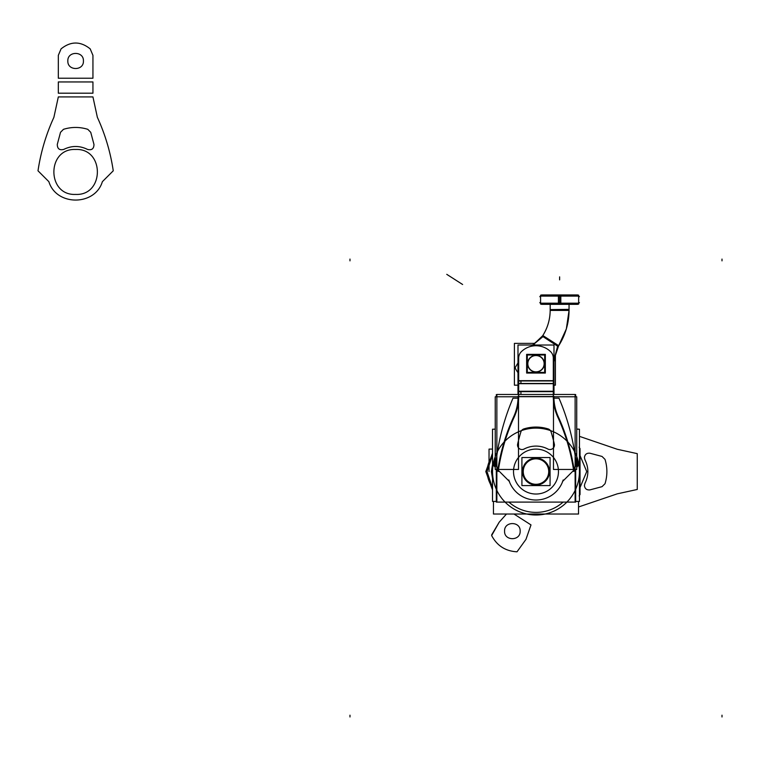 <?xml version="1.0" encoding="UTF-8"?>
<svg xmlns="http://www.w3.org/2000/svg" width="760" height="760" viewBox="0 0 760 760"><rect width="100%" height="100%" fill="white"/><g stroke="black" fill="none" stroke-linecap="round" stroke-linejoin="round"><path stroke-width="1.14" d="M508.886 502.094A40.831 40.831 0 0 0 563.093 502.094A40.831 40.831 0 0 1 508.886 502.094A40.831 40.831 0 0 0 563.093 502.094A40.831 40.831 0 0 1 508.886 502.094A40.831 40.831 0 0 0 563.093 502.094M578.521 429.096L576.736 429.096L578.521 429.096M495.235 429.096L493.458 429.2L495.235 429.096M578.521 501.41L578.521 514.026L493.458 514.026L493.458 501.41L493.458 514.026L578.521 514.026L578.521 501.41M535.144 485.013A13.48 13.48 0 0 0 549.471 471.561A13.48 13.48 0 0 0 535.144 458.099M536.836 458.099A13.48 13.48 0 0 0 522.51 471.561A13.48 13.48 0 0 0 536.836 485.013A13.48 13.48 0 0 0 539.657 458.584M550.069 457.539L521.911 457.539L521.911 485.583L550.069 485.583L550.069 457.539M535.99 484.291A12.73 12.73 0 0 0 548.72 471.561A12.73 12.73 0 0 0 535.99 458.831A12.73 12.73 0 0 0 523.26 471.561A12.73 12.73 0 0 0 535.99 484.291A12.73 12.73 0 0 0 548.72 471.561A12.73 12.73 0 0 0 535.99 458.831A12.73 12.73 0 0 0 523.26 471.561A12.73 12.73 0 0 0 535.99 484.291A12.73 12.73 0 0 0 548.72 471.561A12.73 12.73 0 0 0 535.99 458.831A12.73 12.73 0 0 0 523.26 471.561A12.73 12.73 0 0 0 535.99 484.291A12.73 12.73 0 0 0 548.72 471.561A12.73 12.73 0 0 0 535.99 458.831A12.73 12.73 0 0 0 523.26 471.561A12.73 12.73 0 0 0 535.99 484.291A12.73 12.73 0 0 0 548.72 471.561A12.73 12.73 0 0 0 535.99 458.831A12.73 12.73 0 0 0 523.26 471.561A12.73 12.73 0 0 0 535.99 484.291M535.183 484.414A12.882 12.882 0 0 0 548.862 471.561A12.882 12.882 0 0 0 535.183 458.707M536.797 458.707A12.882 12.882 0 0 0 523.108 471.561A12.882 12.882 0 0 0 536.797 484.414M576.811 456.684A43.443 43.443 0 0 1 577.068 457.406M575.672 469.452L575.672 502.094L575.12 502.094L575.12 394.469L496.859 394.469L496.859 502.094L496.308 502.094L496.308 469.452M575.672 396.786L575.672 394.62L575.12 394.469M496.859 394.62L496.308 394.62L496.308 396.786M495.881 466.26L494.067 466.079A228.988 228.988 0 0 1 495.235 456.18L494.104 466.089A228.95 228.95 0 0 1 494.2 465.158M513.703 416.689A47.937 47.937 0 0 0 518.054 398.183A47.937 47.937 0 0 1 513.703 416.689A47.937 47.937 0 0 0 518.054 398.183A47.937 47.937 0 0 1 513.703 416.689A47.937 47.937 0 0 0 518.054 398.183L513 398.183A227.487 227.487 0 0 0 495.7 464.854A1.501 1.501 0 0 0 496.128 466.06L498.123 468.055M518.073 396.273A47.937 47.937 0 0 1 513.532 417.059M573.857 468.055L575.852 466.06A1.501 1.501 0 0 0 576.279 464.854A227.487 227.487 0 0 0 558.971 398.183L553.926 398.183A47.937 47.937 0 0 0 558.267 416.689A47.937 47.937 0 0 1 553.926 398.183A47.937 47.937 0 0 0 558.267 416.689A47.937 47.937 0 0 1 553.926 398.183A47.937 47.937 0 0 0 558.267 416.689M576.736 469.452L553.48 469.452L553.48 396.786L576.736 396.786L576.736 469.452M558.971 398.183L553.926 398.183L558.971 398.183A227.487 227.487 0 0 1 576.279 464.854A227.487 227.487 0 0 0 558.971 398.183A227.487 227.487 0 0 1 576.279 464.854A227.487 227.487 0 0 0 558.971 398.183M576.099 466.26L577.875 466.089A228.95 228.95 0 0 0 577.781 465.158M577.771 464.702L576.736 464.806M576.736 456.18A228.988 228.988 0 0 1 577.913 466.079L576.736 456.18M576.736 429.2L579.462 429.2L579.462 501.41L575.672 501.41M496.308 501.41L492.518 501.41L492.518 429.2L495.235 429.2M494.808 457.719A43.443 43.443 0 0 0 544.236 514.216A43.443 43.443 0 0 0 569.04 443.365A43.443 43.443 0 0 0 495.168 456.684M495.235 467.276A2.992 2.992 0 0 1 494.408 466.117L494.855 466.877L495.235 466.498M494.209 464.702L495.235 464.806M518.5 469.452L495.235 469.452L495.235 396.786L518.5 396.786L518.5 469.452M518.054 398.183L513 398.183A227.487 227.487 0 0 0 495.7 464.854A1.501 1.501 0 0 0 496.128 466.06A1.501 1.501 0 0 1 495.7 464.854A1.501 1.501 0 0 0 496.128 466.06A1.501 1.501 0 0 1 495.7 464.854A227.487 227.487 0 0 1 513 398.183A227.487 227.487 0 0 0 495.7 464.854A227.487 227.487 0 0 1 513 398.183L518.054 398.183M497.667 470.991A198.35 198.35 0 0 1 514.178 415.673M557.802 415.673A198.35 198.35 0 0 1 574.303 470.991M558.448 417.059A47.937 47.937 0 0 1 553.907 396.273M575.852 466.06A1.501 1.501 0 0 0 576.279 464.854A1.501 1.501 0 0 1 575.852 466.06A1.501 1.501 0 0 0 576.279 464.854A1.501 1.501 0 0 1 575.852 466.06M577.4 466.478L577.572 466.117A2.992 2.992 0 0 1 576.736 467.276M575.12 502.094L496.859 502.094M518.681 396.691L553.299 396.691M498.361 470.411A197.752 197.752 0 0 1 514.254 416.936A197.752 197.752 0 0 0 498.361 470.411A197.752 197.752 0 0 1 514.254 416.936A197.752 197.752 0 0 0 498.361 470.411A197.752 197.752 0 0 1 514.254 416.936M517.987 394.469L517.987 391.257L553.992 391.257L553.992 393.803M518.044 391.457L520.923 391.457L520.923 394.469M520.923 396.54L518.044 396.54M517.987 383.296L517.987 391.656L553.992 391.656L553.992 383.296M518.681 383.496L553.299 383.496L518.681 383.496M553.299 383.087L553.299 391.457L553.299 383.695L553.299 391.457L518.681 391.457L518.681 383.087M517.987 380.665L553.992 380.665L553.992 383.695L517.987 383.695L517.987 345.021L553.992 345.021L553.992 380.665M518.044 383.496L520.923 383.496L520.923 380.95L518.044 380.95M521.427 351.614A20.976 20.976 0 0 1 550.553 351.614A20.976 20.976 0 0 0 521.427 351.614A20.976 20.976 0 0 1 550.553 351.614A20.976 20.976 0 0 0 521.427 351.614M553.299 380.95L518.681 380.95L553.299 380.95M521.635 351.415A8.987 8.987 0 0 0 518.681 358.368M518.681 381.416L518.681 357.618M518.681 382.755L518.681 378.746M518.681 396.824L518.681 391.162M518.672 396.273A48.535 48.535 0 0 1 514.073 417.316M553.299 378.746L553.299 382.755M553.299 357.618L553.299 381.416M553.299 358.368A8.987 8.987 0 0 0 550.344 351.415M551.01 352.06A20.976 20.976 0 0 0 520.971 352.06M553.299 391.162L553.299 396.824M557.906 417.316A48.535 48.535 0 0 1 553.299 396.273M573.781 471.523A197.752 197.752 0 0 0 557.26 415.919M557.726 416.945A197.752 197.752 0 0 1 573.619 470.411A197.752 197.752 0 0 0 558.609 418.874M573.838 470.193L562.514 481.517M508.801 479.978A28.462 28.462 0 0 0 563.179 479.978M509.456 481.517L498.142 470.193M514.719 415.919A197.752 197.752 0 0 0 498.199 471.523M523.355 429.087A40.451 40.451 0 0 1 548.615 429.087M520.809 432.202A4.494 4.494 0 0 1 524.106 428.858M517.589 444.315A185.763 185.763 0 0 1 520.961 431.642M520.875 431.917A185.763 185.763 0 0 0 517.645 444.039A185.763 185.763 0 0 1 520.875 431.917A185.763 185.763 0 0 0 517.645 444.039A185.763 185.763 0 0 1 520.875 431.917M524.371 448.884A4.494 4.494 0 0 1 517.721 443.764M548.292 449.264A25.469 25.469 0 0 0 523.688 449.264M547.856 449.027A4.494 4.494 0 0 0 554.325 444.039A4.494 4.494 0 0 1 547.856 449.027A4.494 4.494 0 0 0 554.325 444.039A4.494 4.494 0 0 1 547.856 449.027A25.469 25.469 0 0 0 524.125 449.027M554.258 443.764A4.494 4.494 0 0 1 547.608 448.884M551.019 431.642A185.763 185.763 0 0 1 554.392 444.315M547.875 428.858A4.494 4.494 0 0 1 551.171 432.202M535.99 494.028A22.467 22.467 0 0 1 513.522 471.561A22.467 22.467 0 0 1 535.99 449.094A22.467 22.467 0 0 1 558.457 471.561A22.467 22.467 0 0 1 535.99 494.028A22.467 22.467 0 0 1 513.522 471.561A22.467 22.467 0 0 1 535.99 449.094A22.467 22.467 0 0 1 558.457 471.561A22.467 22.467 0 0 1 535.99 494.028A22.467 22.467 0 0 0 558.457 471.561A22.467 22.467 0 0 0 535.99 449.094A22.467 22.467 0 0 0 513.522 471.561A22.467 22.467 0 0 0 535.99 494.028A22.467 22.467 0 0 1 513.522 471.561A22.467 22.467 0 0 1 535.99 449.094A22.467 22.467 0 0 1 558.457 471.561A22.467 22.467 0 0 1 535.99 494.028M553.992 394.202L553.992 385.833M555.408 354.625L555.408 385.177L553.992 385.177L553.992 386.241M527.297 372.4L544.683 372.4L544.683 355.005L527.297 355.005L527.297 372.4M535.99 355.347A8.36 8.36 0 0 1 544.35 363.707A8.36 8.36 0 0 1 535.99 372.058A8.36 8.36 0 0 1 527.63 363.707A8.36 8.36 0 0 1 535.99 355.347A8.36 8.36 0 0 0 527.63 363.707A8.36 8.36 0 0 0 535.99 372.058A8.36 8.36 0 0 0 544.35 363.707A8.36 8.36 0 0 0 535.99 355.347A8.36 8.36 0 0 0 527.63 363.707A8.36 8.36 0 0 0 535.99 372.058A8.36 8.36 0 0 0 544.35 363.707A8.36 8.36 0 0 0 535.99 355.347A8.36 8.36 0 0 1 544.35 363.707A8.36 8.36 0 0 1 535.99 372.058A8.36 8.36 0 0 1 527.63 363.707A8.36 8.36 0 0 1 535.99 355.347A8.36 8.36 0 0 0 527.63 363.707A8.36 8.36 0 0 0 535.99 372.058A8.36 8.36 0 0 0 544.35 363.707A8.36 8.36 0 0 0 535.99 355.347M535.439 372.4L535.41 372.875A9.196 9.196 0 0 0 538.973 372.4M535.477 371.839A8.151 8.151 0 0 0 544.141 363.707A8.151 8.151 0 0 0 535.477 355.566M535.439 355.005L535.41 354.53A9.196 9.196 0 0 1 538.973 355.005M544.683 366.69A9.196 9.196 0 0 0 544.683 360.715M536.531 355.005L536.569 354.53A9.196 9.196 0 0 0 533.007 355.005M536.503 355.566A8.151 8.151 0 0 0 527.829 363.707A8.151 8.151 0 0 0 536.503 371.839M536.531 372.4L536.569 372.875A9.196 9.196 0 0 1 533.007 372.4M527.297 360.715A9.196 9.196 0 0 0 527.297 366.69M536.55 354.73A8.987 8.987 0 0 0 533.71 355.005M527.297 361.418A8.987 8.987 0 0 0 527.297 365.987M533.71 372.4A8.987 8.987 0 0 0 536.55 372.675M535.42 372.675A8.987 8.987 0 0 0 538.27 372.4M544.683 365.987A8.987 8.987 0 0 0 544.683 361.418M538.27 355.005A8.987 8.987 0 0 0 535.42 354.73M526.642 373.055L545.338 373.055L545.338 354.359L526.642 354.359L526.642 373.055M540.607 304.133L578.626 304.133M558.438 295.611L558.476 294.947L577.686 294.947L578.844 296.096L558.41 296.096L558.419 303.183L578.844 303.183L577.686 304.342L578.35 303.677L577.686 304.342L558.476 304.342L558.438 303.677M559.616 303.382L578.645 303.677L578.645 300.789M560.794 295.611L560.747 294.947L541.538 294.947L540.389 296.096L560.823 296.096L560.813 303.183L540.389 303.183L541.538 304.342L560.747 304.342L560.794 303.677M540.588 300.789L540.588 303.677L560.813 303.382M578.645 303.677L578.645 295.611L540.588 295.611L540.588 303.677M540.607 295.146L578.626 295.146M534.442 343.377L543.258 336.119L542.678 335.749A47.519 47.519 0 0 0 550.173 310.127A47.519 47.519 0 0 1 542.678 335.749A47.519 47.519 0 0 0 550.173 310.127L569.05 310.127L550.173 310.127L569.05 310.127L569.05 304.342L569.031 310.412A66.395 66.395 0 0 1 558.572 345.923A66.395 66.395 0 0 0 569.05 310.412A66.395 66.395 0 0 1 558.572 345.923A66.395 66.395 0 0 0 569.05 310.412A66.377 66.377 0 0 1 558.562 345.923A66.395 66.395 0 0 0 569.05 310.412L550.192 310.412L550.173 303.848L550.173 310.412M569.031 309.367L550.173 309.586L550.192 304.342L550.173 309.586A47.538 47.538 0 0 1 542.697 335.758M543.656 336.053L533.615 344.365L543.333 336.167L533.833 344.175L535.144 345.021L533.833 344.175L535.144 345.021L533.833 344.175L543.333 336.167L533.833 344.175L535.144 345.021M557.621 346.209L542.982 336.604M558.572 345.923L566.342 328.918L569.05 310.412L569.05 303.848L569.05 310.412L566.342 328.918L558.572 345.923L557.992 345.553L555.408 355.404L558.572 345.923L557.992 345.553L558.572 345.933L557.992 345.553L558.572 345.933L555.664 354.445M553.992 357.086L554.619 357.485L553.992 357.086L554.619 357.485L557.925 345.505L556.7 344.726L557.925 345.505L556.7 344.726L557.925 345.505L554.619 357.485L557.925 345.505L554.619 357.485L553.992 357.086L554.619 357.485L557.925 345.505L543.333 336.167L533.833 344.175M558.068 345.277L543.486 335.939M556.7 344.726L543.333 336.167L556.7 344.726M557.897 345.163L554.619 357.485M517.987 385.177L514.406 385.177L514.406 343.377L534.783 343.377M515.308 367.403A0.75 0.75 0 0 0 515.27 368.125A28.662 28.662 0 0 0 517.987 372.656A28.662 28.662 0 0 1 514.995 367.545M515.27 368.125A0.75 0.75 0 0 0 515.27 368.134A28.662 28.662 0 0 0 517.987 372.656A28.662 28.662 0 0 1 515.27 368.125A28.662 28.662 0 0 0 517.987 372.656M517.987 362.909L515.147 367.669M532.389 345.021A28.927 28.927 0 0 1 534.109 344.033M554.639 357.181A28.927 28.927 0 0 1 553.992 361.845M579.12 495.919L580.032 494.542L580.032 448.571L579.12 447.203L580.032 448.571L580.032 494.542L580.032 448.571L580.032 494.542L580.032 448.571L580.032 494.542L579.12 495.919M349.98 260.86L349.98 259.074L349.98 260.86M578.521 506.986L617.262 493.839L637.26 489.469L637.26 453.644L617.262 449.274L579.462 436.354L617.262 449.274L579.462 436.354L617.262 449.274L579.462 436.354L617.262 449.274L637.26 453.644L617.262 449.274L637.26 453.644L617.262 449.274L637.26 453.644L637.26 489.469L637.26 453.644L637.26 489.469L637.26 453.644L637.26 489.469L617.262 493.839L637.26 489.469L617.262 493.839L637.26 489.469L617.262 493.839L578.521 506.986M605.017 459.401C607.506 467.505 607.506 475.617 605.017 483.721L602.034 486.666L589.912 489.896C586.682 490.19 584.848 488.737 584.411 485.516L584.924 483.426C588.829 475.513 588.829 467.609 584.924 459.695L584.411 457.596C584.848 454.385 586.682 452.931 589.912 453.216L602.034 456.447L605.017 459.401C607.506 467.505 607.506 475.617 605.017 483.721L602.034 486.666L589.912 489.896C586.682 490.19 584.848 488.737 584.411 485.516L584.924 483.426C588.829 475.513 588.829 467.609 584.924 459.695L584.411 457.596C584.848 454.385 586.682 452.931 589.912 453.216L602.034 456.447L605.017 459.401C607.506 467.505 607.506 475.617 605.017 483.721L602.034 486.666L589.912 489.896C586.682 490.19 584.848 488.737 584.411 485.516L584.924 483.426C588.829 475.513 588.829 467.609 584.924 459.695L584.411 457.596C584.848 454.385 586.682 452.931 589.912 453.216L602.034 456.447L605.017 459.401C607.506 467.505 607.506 475.617 605.017 483.721L602.034 486.666L589.912 489.896C586.682 490.19 584.848 488.737 584.411 485.516L584.924 483.426C588.829 475.513 588.829 467.609 584.924 459.695L584.411 457.596C584.848 454.385 586.682 452.931 589.912 453.216L602.034 456.447L605.017 459.401C607.506 467.505 607.506 475.617 605.017 483.721L602.034 486.666L589.912 489.896C586.682 490.19 584.848 488.737 584.411 485.516L584.924 483.426C588.829 475.513 588.829 467.609 584.924 459.695L584.411 457.596C584.848 454.385 586.682 452.931 589.912 453.216L602.034 456.447L605.017 459.401C607.506 467.505 607.506 475.617 605.017 483.721L602.034 486.666L589.912 489.896C586.682 490.19 584.848 488.737 584.411 485.516L584.924 483.426C588.829 475.513 588.829 467.609 584.924 459.695L584.411 457.596C584.848 454.385 586.682 452.931 589.912 453.216L602.034 456.447L605.017 459.401M586.73 471.561L579.462 488.908L586.73 471.561L579.462 488.908L586.73 471.561L579.462 488.908L586.73 471.561L579.462 454.214L586.73 471.561M492.518 449.094L489.031 449.094L489.031 471.561L489.031 449.094L489.031 471.561L489.031 449.094L489.031 471.561L489.031 449.094L492.518 449.094M349.98 715.188L349.98 716.975L349.98 715.188M492.518 488.006L486.998 471.561L492.518 455.116L486.998 471.561L492.518 455.116L486.998 471.561L492.518 455.116L486.998 471.561L492.518 488.006M492.518 453.197L485.801 471.561L492.518 489.925L485.801 471.561L492.518 489.925L485.801 471.561L492.518 489.925L485.801 471.561L492.518 453.197M722 260.86L722 259.074L722 260.86M490.086 483.426L492.518 487.198L490.086 483.426C486.191 475.513 486.191 467.609 490.086 459.695C486.191 467.609 486.191 475.513 490.086 483.426C486.191 475.513 486.191 467.609 490.086 459.695C486.191 467.609 486.191 475.513 490.086 483.426C486.191 475.513 486.191 467.609 490.086 459.695C486.191 467.609 486.191 475.513 490.086 483.426M492.518 455.924L490.086 459.695L492.518 455.924M491.359 471.561L492.518 464.626L491.359 471.561L492.518 464.626L491.359 471.561L492.518 464.626L491.359 471.561L492.518 478.496L491.359 471.561M722 715.188L722 716.975L722 715.188M553.299 396.54L518.681 396.54M553.299 383.695L553.299 391.457L553.299 383.695L553.299 391.457L518.681 391.457M92.938 96.919L58.32 96.919L53.893 117.325C46.066 134.397 40.774 152.218 38 170.8L48.877 181.678C56.278 206.178 94.971 206.178 102.372 181.678L113.259 170.8C110.485 152.218 105.194 134.397 97.365 117.325L92.938 96.919L58.32 96.919L53.893 117.325C46.066 134.397 40.774 152.218 38 170.8L48.877 181.678C56.278 206.178 94.971 206.178 102.372 181.678L113.259 170.8C110.485 152.218 105.194 134.397 97.365 117.325L92.938 96.919L58.32 96.919L53.893 117.325C46.066 134.397 40.774 152.218 38 170.8L48.877 181.678C56.278 206.178 94.971 206.178 102.372 181.678L113.259 170.8C110.485 152.218 105.194 134.397 97.365 117.325L92.938 96.919L58.32 96.919L53.893 117.325C46.066 134.397 40.774 152.218 38 170.8L48.877 181.678C56.278 206.178 94.971 206.178 102.372 181.678L113.259 170.8C110.485 152.218 105.194 134.397 97.365 117.325L92.938 96.919L58.32 96.919L53.893 117.325C46.066 134.397 40.774 152.218 38 170.8L48.877 181.678C56.278 206.178 94.971 206.178 102.372 181.678L113.259 170.8C110.485 152.218 105.194 134.397 97.365 117.325L92.938 96.919L58.32 96.919L53.893 117.325C46.066 134.397 40.774 152.218 38 170.8L48.877 181.678C56.278 206.178 94.971 206.178 102.372 181.678L113.259 170.8C110.485 152.218 105.194 134.397 97.365 117.325L92.938 96.919L58.32 96.919L53.893 117.325C46.066 134.397 40.774 152.218 38 170.8L48.877 181.678C56.278 206.178 94.971 206.178 102.372 181.678L113.259 170.8C110.485 152.218 105.194 134.397 97.365 117.325L92.938 96.919L58.32 96.919L53.893 117.325C46.066 134.397 40.774 152.218 38 170.8L48.877 181.678C56.278 206.178 94.971 206.178 102.372 181.678L113.259 170.8C110.485 152.218 105.194 134.397 97.365 117.325L92.938 96.919M63.469 129.323C71.573 126.825 79.686 126.825 87.789 129.323L90.734 132.306L93.964 144.419C93.907 148.808 91.751 150.47 87.495 149.406C79.581 145.511 71.668 145.511 63.764 149.406C59.508 150.47 57.351 148.808 57.285 144.419L60.515 132.306L63.469 129.323C71.573 126.825 79.686 126.825 87.789 129.323L90.734 132.306L93.964 144.419C93.907 148.808 91.751 150.47 87.495 149.406C79.581 145.511 71.668 145.511 63.764 149.406C59.508 150.47 57.351 148.808 57.285 144.419L60.515 132.306L63.469 129.323C71.573 126.825 79.686 126.825 87.789 129.323L90.734 132.306L93.964 144.419C93.907 148.808 91.751 150.47 87.495 149.406C79.581 145.511 71.668 145.511 63.764 149.406C59.508 150.47 57.351 148.808 57.285 144.419L60.515 132.306L63.469 129.323C71.573 126.825 79.686 126.825 87.789 129.323L90.734 132.306L93.964 144.419C93.907 148.808 91.751 150.47 87.495 149.406C79.581 145.511 71.668 145.511 63.764 149.406C59.508 150.47 57.351 148.808 57.285 144.419L60.515 132.306L63.469 129.323C71.573 126.825 79.686 126.825 87.789 129.323L90.734 132.306L93.964 144.419C93.907 148.808 91.751 150.47 87.495 149.406C79.581 145.511 71.668 145.511 63.764 149.406C59.508 150.47 57.351 148.808 57.285 144.419L60.515 132.306L63.469 129.323C71.573 126.825 79.686 126.825 87.789 129.323L90.734 132.306L93.964 144.419C93.907 148.808 91.751 150.47 87.495 149.406C79.581 145.511 71.668 145.511 63.764 149.406C59.508 150.47 57.351 148.808 57.285 144.419L60.515 132.306L63.469 129.323C71.573 126.825 79.686 126.825 87.789 129.323L90.734 132.306L93.964 144.419C93.907 148.808 91.751 150.47 87.495 149.406C79.581 145.511 71.668 145.511 63.764 149.406C59.508 150.47 57.351 148.808 57.285 144.419L60.515 132.306L63.469 129.323C71.573 126.825 79.686 126.825 87.789 129.323L90.734 132.306L93.964 144.419C93.907 148.808 91.751 150.47 87.495 149.406C79.581 145.511 71.668 145.511 63.764 149.406C59.508 150.47 57.351 148.808 57.285 144.419L60.515 132.306L63.469 129.323M75.629 149.473C104.614 148.077 104.614 195.804 75.629 194.417C46.636 195.804 46.636 148.077 75.629 149.473C104.614 148.077 104.614 195.804 75.629 194.417C46.636 195.804 46.636 148.077 75.629 149.473C104.614 148.077 104.614 195.804 75.629 194.417C46.636 195.804 46.636 148.077 75.629 149.473C104.614 148.077 104.614 195.804 75.629 194.417C46.636 195.804 46.636 148.077 75.629 149.473C104.614 148.077 104.614 195.804 75.629 194.417C46.636 195.804 46.636 148.077 75.629 149.473C104.614 148.077 104.614 195.804 75.629 194.417C46.636 195.804 46.636 148.077 75.629 149.473C104.614 148.077 104.614 195.804 75.629 194.417C46.636 195.804 46.636 148.077 75.629 149.473C104.614 148.077 104.614 195.804 75.629 194.417C46.636 195.804 46.636 148.077 75.629 149.473M92.938 81.947L58.32 81.947L58.32 93.195L92.938 93.195L92.938 81.947L58.32 81.947L58.32 93.195L92.938 93.195L92.938 81.947L58.32 81.947L58.32 93.195L92.938 93.195L92.938 81.947L58.32 81.947L58.32 93.195L92.938 93.195L92.938 81.947L58.32 81.947L58.32 93.195L92.938 93.195L92.938 81.947L58.32 81.947L58.32 93.195L92.938 93.195L92.938 81.947L58.32 81.947L58.32 93.195L92.938 93.195L92.938 81.947L58.32 81.947L58.32 93.195L92.938 93.195L92.938 81.947M517.987 383.496L553.992 383.496M92.938 55.347L90.193 48.877C80.484 41.087 70.775 41.087 61.066 48.877L58.32 55.347L58.32 78.223L92.938 78.223L92.938 55.347L90.193 48.877C80.484 41.087 70.775 41.087 61.066 48.877L58.32 55.347L58.32 78.223L92.938 78.223L92.938 55.347L90.193 48.877C80.484 41.087 70.775 41.087 61.066 48.877L58.32 55.347L58.32 78.223L92.938 78.223L92.938 55.347L90.193 48.877C80.484 41.087 70.775 41.087 61.066 48.877L58.32 55.347L58.32 78.223L92.938 78.223L92.938 55.347L90.193 48.877C80.484 41.087 70.775 41.087 61.066 48.877L58.32 55.347L58.32 78.223L92.938 78.223L92.938 55.347L90.193 48.877C80.484 41.087 70.775 41.087 61.066 48.877L58.32 55.347L58.32 78.223L92.938 78.223L92.938 55.347L90.193 48.877C80.484 41.087 70.775 41.087 61.066 48.877L58.32 55.347L58.32 78.223L92.938 78.223L92.938 55.347L90.193 48.877C80.484 41.087 70.775 41.087 61.066 48.877L58.32 55.347L58.32 78.223L92.938 78.223L92.938 55.347M67.839 60.971C67.355 50.92 83.904 50.92 83.419 60.971C83.904 71.022 67.355 71.022 67.839 60.971C67.355 50.92 83.904 50.92 83.419 60.971C83.904 71.022 67.355 71.022 67.839 60.971C67.355 50.92 83.904 50.92 83.419 60.971C83.904 71.022 67.355 71.022 67.839 60.971C67.355 50.92 83.904 50.92 83.419 60.971C83.904 71.022 67.355 71.022 67.839 60.971C67.355 50.92 83.904 50.92 83.419 60.971C83.904 71.022 67.355 71.022 67.839 60.971C67.355 50.92 83.904 50.92 83.419 60.971C83.904 71.022 67.355 71.022 67.839 60.971C67.355 50.92 83.904 50.92 83.419 60.971C83.904 71.022 67.355 71.022 67.839 60.971C67.355 50.92 83.904 50.92 83.419 60.971C83.904 71.022 67.355 71.022 67.839 60.971M544.683 363.707L545.177 363.707L544.683 363.707M559.616 304.133L559.616 295.146M559.616 303.183L559.616 296.096M550.173 309.586L550.173 304.342L550.173 309.586C550.221 319.238 547.628 328.111 542.383 336.205M558.419 295.897L559.616 295.897M559.616 276.868L559.616 279.87L559.616 276.868M577.686 294.947L578.35 295.611L577.686 294.947M559.616 303.677L559.616 295.611M569.05 304.342L569.05 310.127L550.173 310.127A47.519 47.519 0 0 1 542.678 335.749A47.519 47.519 0 0 0 550.173 310.127L569.05 310.127L569.05 304.342M462.622 284.497L446.756 274.341L462.622 284.497M543.258 336.119L542.678 335.749L536.161 341.962L542.678 335.749L543.258 336.119M517.019 551.798L525.977 539.353L530.993 524.913L513.988 514.026L530.993 524.913L513.988 514.026L530.993 524.913L525.977 539.353L530.993 524.913L525.977 539.353L517.019 551.798C505.495 551.171 497.04 545.756 491.644 535.553C497.04 545.756 505.495 551.171 517.019 551.798C505.495 551.171 497.04 545.756 491.644 535.553C497.04 545.756 505.495 551.171 517.019 551.798M506.483 514.026L499.187 522.206L491.644 535.553L499.187 522.206L491.672 534.841L499.187 522.206L506.483 514.026M520.153 531.126C520.638 541.177 504.089 541.177 504.573 531.126C504.089 521.075 520.638 521.075 520.153 531.126C520.638 541.177 504.089 541.177 504.573 531.126C504.089 521.075 520.638 521.075 520.153 531.126C520.638 541.177 504.089 541.177 504.573 531.126C504.089 521.075 520.638 521.075 520.153 531.126C520.638 541.177 504.089 541.177 504.573 531.126C504.089 521.075 520.638 521.075 520.153 531.126M578.065 303.962L579.433 302.594M541.167 303.962L539.799 302.594M541.167 295.317L539.799 296.695M578.065 295.317L579.433 296.695"/></g></svg>
